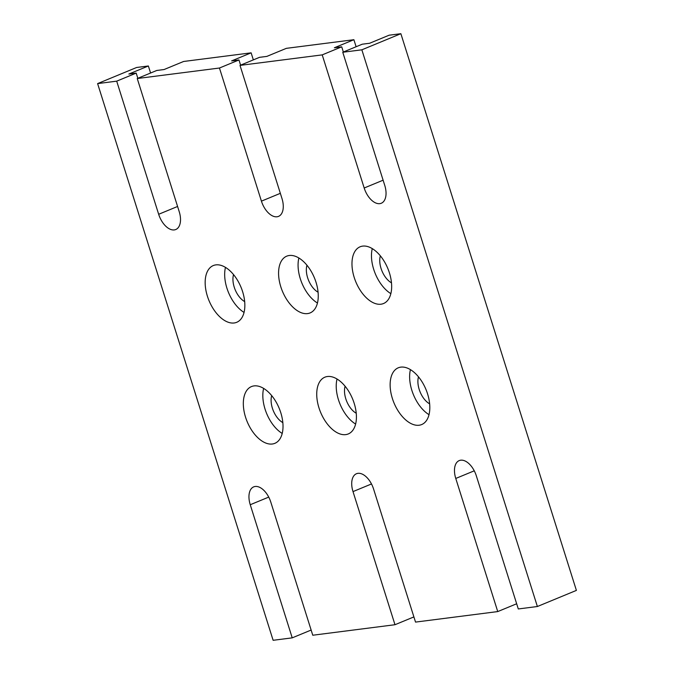 <?xml version="1.0" encoding="UTF-8"?>
<svg xmlns="http://www.w3.org/2000/svg" width="674" height="674" viewBox="0 0 674 674"><rect width="100%" height="100%" fill="white"/><g stroke="black" fill="none" stroke-linecap="round" stroke-linejoin="round"><path stroke-width="1.01" d="M413.895 616.912L394.981 624.722L353.007 491.599A17.903 10.118 67.6 0 1 356.445 473.738A17.903 10.118 67.6 0 1 373.556 488.97L415.529 622.094L497.741 611.579L455.767 478.456A17.903 10.118 67.6 0 1 459.213 460.595A17.903 10.118 67.6 0 1 476.324 475.827L518.298 608.959L537.38 606.516L361.854 49.817L342.763 52.252L384.744 185.375A17.903 10.118 67.6 0 1 381.299 203.245A17.903 10.118 67.6 0 1 364.187 188.004L322.214 54.88L341.718 46.826L334.38 47.761L353.892 39.707L356.108 46.742M322.214 54.88L240.003 65.395L281.976 198.518A17.903 10.118 67.6 0 1 278.539 216.379A17.903 10.118 67.6 0 1 261.428 201.147L219.454 68.023L137.243 78.529L179.217 211.653A17.903 10.118 67.6 0 1 175.779 229.522A17.903 10.118 67.6 0 1 158.668 214.281L116.695 81.158L97.604 83.601L273.13 640.3L292.221 637.857L250.248 504.733A17.903 10.118 67.6 0 1 253.685 486.872A17.903 10.118 67.6 0 1 270.796 502.105L312.77 635.228L394.981 624.722M516.663 603.769L497.741 611.579M343.361 52.008L341.718 46.826M537.38 606.516L576.396 590.399L400.87 33.7L389.125 35.2L369.613 43.262L362.275 44.198L342.763 52.252M362.654 246.12A30.692 17.339 67.6 0 1 388.687 270.712A30.692 17.339 67.6 0 1 383.531 303.527A30.692 17.339 67.6 0 1 355.788 281.783A30.692 17.339 67.6 0 1 360.101 246.794A30.692 17.339 67.6 0 1 362.654 246.12M215.857 264.882A30.692 17.339 67.6 0 1 241.882 289.483A30.692 17.339 67.6 0 1 236.726 322.298A30.692 17.339 67.6 0 1 208.982 300.553A30.692 17.339 67.6 0 1 213.296 265.556A30.692 17.339 67.6 0 1 215.857 264.882M289.256 255.497A30.692 17.339 67.6 0 1 315.28 280.098A30.692 17.339 67.6 0 1 310.133 312.913A30.692 17.339 67.6 0 1 282.389 291.168A30.692 17.339 67.6 0 1 286.694 256.179A30.692 17.339 67.6 0 1 289.256 255.497M254.014 385.907A30.692 17.339 67.6 0 1 280.039 410.5A30.692 17.339 67.6 0 1 274.891 443.324A30.692 17.339 67.6 0 1 247.139 421.57A30.692 17.339 67.6 0 1 251.453 386.581A30.692 17.339 67.6 0 1 254.014 385.907M400.811 367.136A30.692 17.339 67.6 0 1 426.844 391.737A30.692 17.339 67.6 0 1 421.688 424.553A30.692 17.339 67.6 0 1 393.945 402.799A30.692 17.339 67.6 0 1 398.258 367.81A30.692 17.339 67.6 0 1 400.811 367.136M327.412 376.522A30.692 17.339 67.6 0 1 353.446 401.123A30.692 17.339 67.6 0 1 348.289 433.938A30.692 17.339 67.6 0 1 320.546 412.185A30.692 17.339 67.6 0 1 324.851 377.196A30.692 17.339 67.6 0 1 327.412 376.522M240.003 65.395L259.515 57.332L266.853 56.397L286.357 48.343L353.892 39.707M116.695 81.158L136.199 73.104L128.86 74.039L148.364 65.985L150.588 73.019M137.833 78.285L136.199 73.104M219.454 68.023L238.958 59.961L231.62 60.904L251.124 52.842L183.598 61.477L164.094 69.532L156.747 70.475L137.243 78.529M97.604 83.601L136.62 67.484L148.364 65.985M311.135 630.047L292.221 637.857M240.593 65.151L238.958 59.961M251.124 52.842L253.348 59.885M390.869 293.645A30.692 17.339 67.6 0 1 372.267 248.622M391.484 282.836A17.903 10.118 67.6 0 1 380.338 255.842M244.064 312.416A30.692 17.339 67.6 0 1 225.47 267.393M244.687 301.607A17.903 10.118 67.6 0 1 233.533 274.613M317.462 303.03A30.692 17.339 67.6 0 1 298.868 258.007M318.086 292.221A17.903 10.118 67.6 0 1 306.94 265.227M282.221 433.441A30.692 17.339 67.6 0 1 263.627 388.409M282.844 422.632A17.903 10.118 67.6 0 1 271.689 395.63M429.026 414.67A30.692 17.339 67.6 0 1 410.432 369.638M429.65 403.861A17.903 10.118 67.6 0 1 418.495 376.859M355.619 424.056A30.692 17.339 67.6 0 1 337.025 379.024M356.243 413.246A17.903 10.118 67.6 0 1 345.096 386.244M400.87 33.7L361.854 49.817M353.007 491.599L371.492 483.966M364.187 188.004L383.102 180.194M455.767 478.456L474.252 470.823M158.668 214.281L177.582 206.471M250.248 504.733L268.732 497.1M261.428 201.147L280.342 193.328"/></g></svg>

